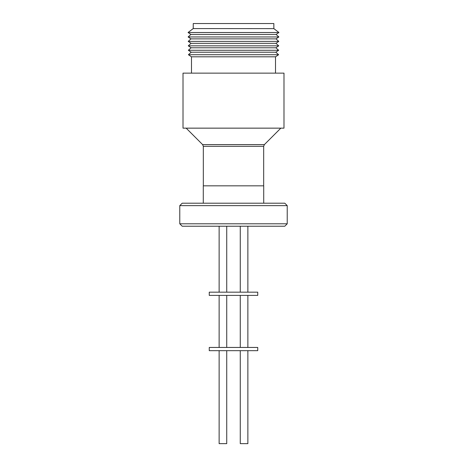 <?xml version="1.0" encoding="UTF-8"?>
<svg xmlns="http://www.w3.org/2000/svg" width="467" height="467" viewBox="0 0 467 467"><rect width="100%" height="100%" fill="white"/><g stroke="black" fill="none" stroke-linecap="round" stroke-linejoin="round"><path stroke-width="0.7" d="M287.223 223.798L284.8 226.221L182.2 226.221L179.777 223.798L287.223 223.798L287.223 205.626L179.777 205.626L179.777 223.798M287.223 205.626L284.8 203.198L182.2 203.198L179.777 205.626M203.285 203.198L203.285 185.831L263.715 185.831L263.715 203.198M233.5 128.151L283.989 128.151L283.989 73.138L183.011 73.138L183.011 128.151L233.5 128.151M191.493 73.138L191.493 56.811L275.507 56.811L278.601 54.721L188.399 54.721L191.19 52.211L275.81 52.211L278.601 54.721M278.665 50.278L275.88 47.768L191.12 47.768L188.335 50.278L278.665 50.278L275.81 52.211M278.735 45.836L275.95 43.326L191.05 43.326L188.265 45.836L278.735 45.836L275.88 47.768M278.805 41.394L276.015 38.884L190.985 38.884L188.195 41.394L278.805 41.394L275.95 43.326M278.875 36.951L276.085 34.441L190.915 34.441L188.125 36.951L278.875 36.951L276.015 38.884M193.145 28.627L188.061 32.509L278.939 32.509L276.085 34.441M193.245 28.575L273.855 28.627L278.939 32.509M193.245 28.627L193.245 23.537L273.855 23.537L273.855 28.627M240.272 350.676L240.272 443.65L247.866 443.65L247.866 350.676L247.866 443.65M247.866 347.442L247.866 295.401L247.866 347.442M219.134 443.65L219.134 350.676L219.134 443.65L226.728 443.65L226.728 350.676M233.5 350.676L209.263 350.676L209.263 347.442L257.737 347.442L257.737 350.676L233.5 350.676M233.5 295.401L209.263 295.401L209.263 292.167L257.737 292.167L257.737 295.401L233.5 295.401M226.728 347.442L226.728 295.401M219.134 347.442L219.134 295.401L219.134 347.442M226.728 292.167L226.728 226.221M219.134 292.167L219.134 226.221L219.134 292.167M247.866 292.167L247.866 226.221L247.866 292.167M193.227 28.61L193.245 23.537M196.467 23.537L196.029 23.537M203.326 185.831L203.326 146.317L263.674 146.317L264.38 144.601L280.836 128.151M203.326 146.317L202.62 144.601L264.38 144.601M202.62 144.601L186.164 128.151M275.507 73.138L275.507 56.811M240.272 292.167L240.272 226.221M240.272 347.442L240.272 295.401M190.915 34.441L188.061 32.509M190.985 38.884L188.125 36.951M191.05 43.326L188.195 41.394M191.12 47.768L188.265 45.836M191.19 52.211L188.335 50.278M191.493 56.811L188.399 54.721M263.674 185.831L263.674 146.317"/></g></svg>
